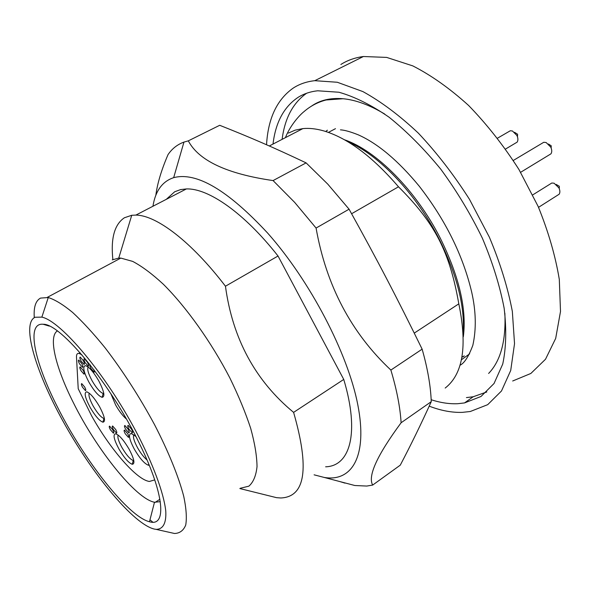 <?xml version="1.0" encoding="UTF-8"?>
<svg xmlns="http://www.w3.org/2000/svg" width="590" height="590" viewBox="0 0 590 590"><rect width="100%" height="100%" fill="white"/><g stroke="black" fill="none" stroke-linecap="round" stroke-linejoin="round"><path stroke-width="0.89" d="M538.537 207.333L559.173 194.213C560.183 192.576 560.094 190.452 558.892 187.863L554.106 183.217L551.82 183.011L550.271 183.977M520.623 172.31L550.964 153.828C552.07 152.072 551.997 149.831 550.743 147.087L546.141 142.529L543.766 142.279L542.151 143.245M505.601 149.012L517.128 142.146C518.226 140.442 518.153 138.215 516.906 135.464L512.452 130.987L510.306 130.759L508.846 131.6M469.67 353.823L461.402 359.789M311.336 106.23C319.861 100.182 330.422 97.682 343.026 98.729C355.718 99.902 369.606 105.005 384.709 114.04M504.856 313.165C506.087 340.821 500.674 360.918 488.616 373.463M327.398 130.198L325.746 131.496M461.918 357.186L463.836 356.331M445.185 388.058C462.973 374.207 467.516 346.138 458.814 303.835C449.61 251.775 435.154 223.308 398.493 186.794C372.445 156.534 347.481 137.89 323.608 130.855C316.063 128.723 309.145 127.978 302.862 128.613L295.184 130.139L288.363 133.089M398.493 186.794L351.603 213.735M458.814 303.835L414.261 333.107M431.172 399.732C440.531 402.771 449.418 404.091 457.825 403.7L464.529 402.926L481.012 396.473L494.044 383.5L502.732 364.074C506.161 348.078 506.633 329.456 504.148 308.209C499.848 285.818 492.591 262.484 482.369 238.198C470.584 213.971 456.741 190.99 440.826 169.249C424.122 148.842 406.871 131.489 389.061 117.203C371.42 105.042 354.715 96.723 338.94 92.239L317.671 90.786C310.318 91.598 303.813 93.781 298.142 97.321C283.967 106.783 275.589 122.366 273.008 144.071M466.432 397.586L473.18 396.76L486.809 391.959M282.108 139.358C284.8 118.302 292.957 102.94 306.586 93.264M429.21 406.149C440.863 410.633 451.911 412.705 462.346 412.366L470.319 411.496L487.701 404.666L501.485 390.993L510.711 370.498L514.532 343.653L512.341 311.424C507.843 287.706 500.187 262.956 489.368 237.18L469.47 199.317C453.894 174.891 436.88 152.862 418.435 133.222C399.666 115.522 381.155 101.642 362.894 91.583L337.303 82.261L314.787 80.683C306.653 81.575 299.484 84.023 293.296 88.035C276.99 99.489 268.067 118.398 266.54 144.757M273.082 180.577L294.705 202.422L316.078 228.05C326.241 285.486 351.175 332.826 390.875 370.063C396.746 389.629 400.16 407.196 401.112 422.757C377.084 455.333 367.6 476.108 372.673 485.076L400.271 465.156C410.684 445.369 421.017 424.21 431.253 401.672C430.685 386.089 427.647 368.588 422.138 349.162C397.011 297.773 377.548 260.441 349.074 209.192L327.782 184.139L306.107 162.877C273 147.19 250.072 137.33 219.701 125.294L188.306 140.855C198.756 160.672 227.017 173.91 273.082 180.577L306.107 162.877M512.688 380.993L530.852 373.463L545.514 359.244L555.684 338.417L560.5 311.491L559.305 279.454C555.448 256.001 548.39 231.649 538.124 206.404L518.927 169.463C503.727 145.723 486.964 124.402 468.637 105.499C449.904 88.522 431.29 75.321 412.794 65.888L386.671 57.407L363.418 56.515C354.959 57.643 347.444 60.298 340.873 64.472M316.078 228.05L349.074 209.192M390.875 370.063L422.138 349.162M401.112 422.757L431.253 401.672M372.673 485.076L366.751 486.057L354.811 485.511L345.18 482.974M344.966 483.122L339.855 481.573M155.819 195.408C157.316 183.66 161.387 170.067 168.025 154.624C172.066 148.68 177.376 144.498 183.955 142.087L188.306 140.855M152.935 206.257C155.406 190.931 162.324 181.403 173.674 177.656C196.5 171.668 227.836 190.157 267.683 233.124C310.215 281.054 347.798 353.285 357.783 404.681C367.894 456.291 351.987 482.06 324.271 477.458L314.094 474.825M325.636 466.801C349.959 466.181 359.907 433.185 343.749 379.429L278.03 256.016C244.29 212.953 208.277 188.077 186.388 188.933L180.599 189.596L174.684 191.765L166.277 199.346M343.749 379.429L293.599 412.38C255.278 380.712 232.571 338.66 225.454 286.216L278.03 256.016M268.28 495.615L276.562 497.672L280.788 497.975C305.443 496.964 309.706 468.43 293.599 412.38M225.454 286.216C191.44 241.635 156.38 215.225 135.921 215.084L131.732 215.284L124.402 217.762C114.49 224.414 110.64 238.345 112.867 259.556M112.277 259.873L118.76 258.073L120.817 258.088L132.691 261.399C141.932 266.267 152.168 273.9 163.393 284.292C186.352 307.154 211.205 342.008 229.798 377.829C238.493 395.625 245.455 412.462 250.684 428.34C254.784 443.238 256.893 456.004 257.026 466.624C256.045 475.783 253.324 482.296 248.855 486.167L240.211 488.291M170.001 532.475L174.493 533.485C179.773 533.323 183.52 530.506 185.732 525.019C186.934 517.983 186.27 508.41 183.733 496.315C178.578 476.565 168.445 451.564 154.477 424.535C139.395 396.679 122.919 371.103 105.064 347.783C93.552 333.586 82.725 321.793 72.6 312.412C63.115 304.617 55.003 299.661 48.262 297.53L40.548 298.09C35.651 300.708 33.564 307.22 34.279 317.634M149.971 519.82L152.832 522.179M35.039 317.25L41.868 317.118C61.08 321.181 105.558 373.92 136.157 431.71C153.061 463.902 163.718 492.908 165.746 510.815C166.505 523.205 163.002 529.4 156.033 529.341L154.307 529.068C134.026 524.311 94.474 476.875 65.615 425.825C36.617 374.849 20.739 323.969 35.039 317.25M160.303 501.662L154.484 502.245C135.796 498.808 96.443 449.337 73.352 402.638C55.814 367.946 48.063 336.772 57.319 330.975M57.636 407.358C84.09 460.207 128.273 516.685 149.477 521.744C166.808 527.231 164.588 494.656 139.926 444.558C111.348 384.813 60.652 323.386 43.144 324.257C25.827 322.428 34.463 362.186 57.636 407.358M463.32 336.794C466.882 309.381 459.197 276.496 440.265 238.154C416.156 190.563 375.896 150.273 344.442 139.771M81.811 354.715L78.964 353.395C77.194 353.181 76.376 354.45 76.501 357.186L78.219 388.729L91.59 415.795C110.212 449.197 136.673 479.899 149.403 481.455L154.735 479.891M113.383 429.586C112.196 427.33 111.945 426.127 112.624 425.995L115.692 429.513C116.879 431.777 117.137 432.972 116.459 433.097L113.383 429.586M125.626 429.203C124.402 426.865 124.158 425.633 124.888 425.501L128.089 429.129C129.313 431.474 129.557 432.706 128.827 432.839L125.626 429.203M82.556 387.298C81.346 384.99 81.073 383.766 81.737 383.611L84.643 386.966C85.852 389.275 86.125 390.506 85.462 390.654L82.556 387.298M85.167 362.673C83.876 360.202 83.603 358.882 84.348 358.72L87.364 362.172C88.655 364.642 88.928 365.962 88.183 366.125L85.167 362.673M79.598 363.964C78.33 361.537 78.05 360.239 78.765 360.077L81.722 363.469C82.991 365.903 83.271 367.194 82.556 367.356L79.598 363.964M81.073 361.028C79.79 358.572 79.517 357.267 80.24 357.098L83.227 360.512C84.51 362.975 84.783 364.281 84.053 364.443L81.073 361.028M81 370.734C79.746 368.337 79.473 367.054 80.174 366.899L83.124 370.284C84.377 372.688 84.65 373.964 83.95 374.119L81 370.734M94.12 369.974L94.068 372.113L91.008 368.632C89.835 366.412 89.51 365.099 90.019 364.686M128.915 429.107C127.683 426.747 127.44 425.501 128.185 425.361L131.423 429.026C132.654 431.393 132.898 432.64 132.153 432.765L128.915 429.107M125.228 433.731C124.018 431.415 123.775 430.199 124.49 430.066L127.669 433.68C128.878 435.995 129.129 437.212 128.413 437.345L125.228 433.731M110.352 429.682C109.18 427.44 108.921 426.253 109.585 426.12L112.624 429.608C113.804 431.851 114.062 433.038 113.391 433.163L110.352 429.682M89.024 382.342C83.633 372.061 82.43 366.493 85.417 365.645C88.965 366.722 93.382 371.737 98.67 380.698C104.172 391.303 105.3 396.841 102.055 397.313C98.442 395.964 94.098 390.978 89.024 382.342M90.204 407.498C85.085 397.822 83.891 392.601 86.619 391.826C90.019 392.896 94.319 397.815 99.511 406.591C104.725 416.57 105.846 421.769 102.889 422.189C99.415 420.869 95.189 415.972 90.204 407.498M149.248 465.267L148.459 465.267C144.476 463.755 139.793 458.43 134.402 449.285C129.232 439.454 128.155 434.174 131.172 433.458L135.87 436.475M118.907 448.953C113.922 439.521 112.801 434.461 115.559 433.768C119.173 434.926 123.686 440.059 129.099 449.174C134.188 458.902 135.235 463.939 132.234 464.286C128.539 462.855 124.099 457.751 118.907 448.953M126.363 418.996C122.786 415.906 119.209 411.252 115.655 405.028L110.846 393.692M88.139 367.024C86.996 369.141 88.323 373.743 92.129 380.83C96.428 388.146 100.108 392.365 103.176 393.478L103.796 393.471M89.238 393.191C88.345 395.248 89.658 399.548 93.191 406.068C97.416 413.243 101.001 417.381 103.943 418.48L104.401 418.494M133.878 434.764C132.735 436.74 133.974 441.091 137.595 447.825C140.737 453.304 143.879 457.353 147.028 459.986M118.17 435.081C117.263 437.057 118.524 441.217 121.953 447.552C126.356 455.001 130.125 459.322 133.252 460.502L133.782 460.51M559.261 188.689L559.305 186.263L556.208 184.449M551.149 148.016L551.222 145.782L548.457 144.012M517.452 136.784L517.607 134.232L514.524 132.293M461.933 357.112L464.3 355.888M463.172 333.062C464.92 306.099 456.925 274.778 439.167 239.075C416.134 193.704 378.515 154.492 347.672 141.644M551.82 183.011L532.763 194.877M543.766 142.279L513.315 160.451M510.306 130.759L497.591 138.126M340.452 129.852C344.449 130.051 350.379 131.71 358.241 134.822C377.821 143.532 398.125 160.62 419.143 186.071C445.413 219.878 462.929 255.227 471.69 292.124C476.042 311.395 476.418 329.132 472.833 345.327C468.6 356.596 464.323 363.233 460.001 365.247M343.026 98.729L326.064 99.983C317.818 102.136 310.473 106.008 304.02 111.606C298.769 115.758 289.675 126.489 285.435 137.632M302.862 128.613L269.32 145.981M473.18 396.76L464.529 402.926M363.418 56.515L314.787 80.683M173.674 177.656L183.955 142.087M324.271 477.458L354.811 485.511M186.388 188.933L135.907 215.077M118.76 258.073L131.732 215.284M239.842 488.542L276.562 497.672M120.817 258.088L47.303 297.353M156.033 529.341L174.493 533.485M41.868 317.118L48.262 297.53M155.155 502.363L159.912 499.243M49.317 326.1L43.144 324.257M154.484 502.245L149.477 521.744M335.474 128.672L328.409 132.396M78.964 353.395L80.1 352.746M128.834 432.839L129.217 432.603M88.19 366.125L88.559 365.911M94.068 372.113L94.452 371.899M132.16 432.765L132.551 432.522M128.413 437.345L128.79 437.109M86.347 365.911L85.417 365.645M103.176 393.478L102.055 397.313M87.401 392.04L86.619 391.826M103.943 418.48L102.889 422.189M132.027 433.687L131.172 433.458M148.769 464.094L148.459 465.267M116.304 433.96L115.559 433.768M133.252 460.502L132.234 464.286M103.752 393.191L103.25 393.486M133.731 460.259L133.325 460.517"/></g></svg>
